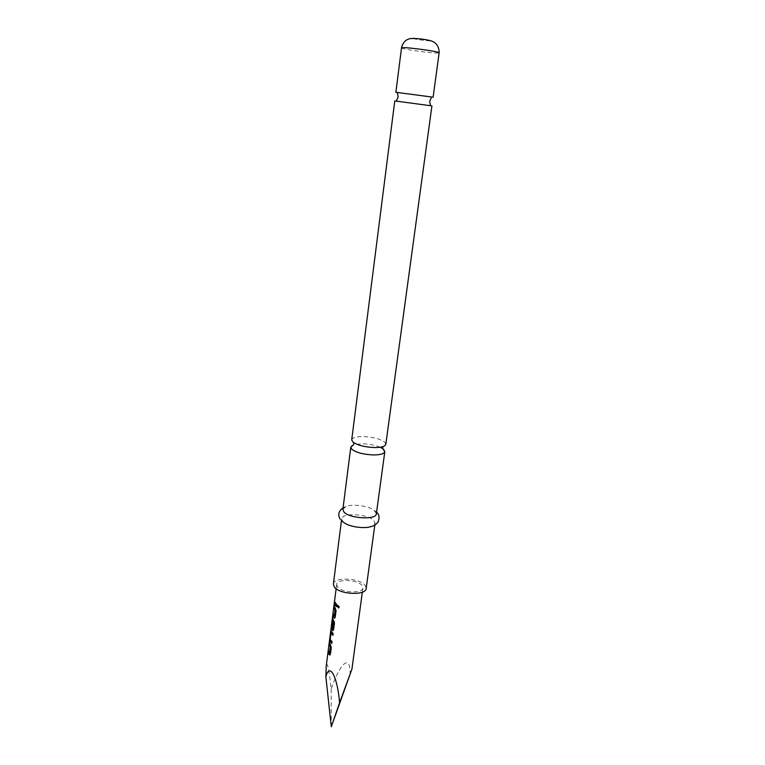 <?xml version="1.0" encoding="UTF-8"?>
<svg xmlns="http://www.w3.org/2000/svg" width="765" height="765" viewBox="0 0 765 765"><rect width="100%" height="100%" fill="white"/><g stroke="black" fill="none" stroke-linecap="round" stroke-linejoin="round"><path stroke-width="0.57" stroke-dasharray="3.83 2.87" d="M337.977 605.431L339.354 607.133L338.732 607.898M431.919 105.895L394.769 101.009M380.09 447.229C374.812 445.067 368.72 443.91 361.816 443.776L353.497 444.828M395.878 92.288L433.105 97.193M351.718 439.818C352.359 437.695 356.041 436.605 362.753 436.557C372.603 436.93 379.889 438.766 384.613 442.055L385.818 444.302M344.279 522.839L342.624 521.395L341.668 518.909C341.745 512.416 368.395 513.879 373.942 520.621L375.051 523.308L371.513 526.425M333.377 584.097C333.588 576.705 359.827 577.824 365.144 585.378L366.186 588.409M342.873 509.404L345.923 506.526C352.416 503.695 368.606 505.828 374.142 510.236L376.351 513.812M350.045 674.711C350.762 653.683 340.368 661.878 331.197 689.122C328.988 668.849 327.344 661.132 326.234 665.971M331.455 625.971L332.421 617.671M337.394 586.745L336.667 584.479C336.82 578.569 357.867 579.478 362.084 585.531L362.906 587.941C362.859 593.86 341.324 592.885 337.394 586.745M331.197 689.122L331.283 726.75M334.716 602.151L336.973 604.685L336.562 606.635M334.2 606.215L335.5 607.917L336.055 610.585M333.138 614.505L333.005 613.979M333.205 613.989L334.305 616.102M336.227 610.547L335.204 617.25M335.366 617.212L334.649 618.292M331.388 627.329L332.88 616.829L331.436 625.349M332.66 618.808L333.903 620.272L334.63 622.911L333.617 629.566M333.779 629.538L333.081 630.59M332.775 620.731L331.876 626.162M331.637 625.368L332.756 628.199M331.178 633.181L330.384 639.301L332.22 641.644L331.838 643.403M331.388 631.173L333.272 633.43L332.89 635.199M329.495 642.954L330.757 644.742L331.312 647.429M328.453 651.082L328.328 650.518M328.52 650.527L329.6 652.765M331.474 647.391L330.47 653.96M330.633 653.922L329.964 654.945M401.52 47.879C400.573 48.941 430.169 53.215 437.446 53.072L439.148 52.833M413.205 38.441C413.358 39.063 426.44 40.947 429.586 40.794C434.52 40.746 417.92 38.049 413.884 38.25M430.666 97.05L431.403 97.528M384.757 445.756L383.093 446.54M341.668 518.909L341.429 520.745M345.923 506.526L343.074 507.797M340.176 519.119L341.936 521.089M374.142 510.236L376.571 512.206M336.131 588.706L336.667 584.479M362.342 592.148L362.906 587.941M375.051 523.308L374.821 525.01M352.369 441.491L353.765 442.686M398.278 92.785L397.437 93.062M331.513 626.306L332.612 617.699"/><path stroke-width="1.15" d="M339.23 607.19L338.474 607.965L337.375 606.157L338.082 605.421L339.23 607.19M338.732 607.898L337.528 606.119L337.977 605.431M396.174 101.114L431.919 105.895L385.818 444.302L384.757 445.756C382.911 446.932 379.65 447.535 374.974 447.554C364.762 447.162 357.36 445.278 352.751 441.893L351.718 439.818L394.769 101.009L396.174 101.114M353.497 444.828L350.791 447.133L351.814 449.246C356.404 452.689 363.796 454.592 373.989 454.955C380.616 454.84 384.221 453.731 384.824 451.608L382.796 448.682M382.357 448.395L380.09 447.229M439.148 52.833L433.105 97.193L395.878 92.288L401.52 47.879C403.088 40.813 407.955 39.216 408.51 39.168C410.155 37.715 423.026 38.786 429.461 40.459C430.532 40.775 439.11 41.922 439.148 52.833C440.411 51.81 409.734 47.392 402.983 47.64L401.52 47.879M374.821 525.01L366.186 588.409C366.139 595.82 339.144 594.596 334.276 586.898L333.377 584.097L341.429 520.745M384.824 451.608L376.351 513.812C376.457 520.2 348.945 518.574 343.839 511.842L342.873 509.404L350.791 447.133M336.131 588.706L331.436 625.349L332.651 628.161L333.397 621.859L332.603 620.721L331.876 626.162L331.57 625.177L332.612 618.761L334.468 622.949L333.617 629.566L332.421 630.437L331.188 627.329L326.234 665.971L325.852 676.709C329.696 662.041 337.355 676.509 339.612 702.691L351.929 669.117L331.283 726.75L325.852 676.709M328.759 654.075L328.328 650.518L329.495 652.727L330.27 646.702L329.122 644.264L329.361 642.399L331.312 647.429L330.47 653.96L329.725 654.974L328.759 654.075M330.308 641.959L329.858 638.546L331.035 631.001L333.11 633.468L332.871 635.352L330.968 633.248L330.212 639.492L332.058 641.682L331.809 643.556L330.308 641.959M331.188 627.329L331.455 625.971M333.454 617.479L333.005 613.979L334.2 616.055L334.993 609.906L333.817 607.592L334.066 605.689L336.055 610.585L335.204 617.25L334.382 618.302L333.454 617.479M335.041 605.105L334.343 603.528L334.582 601.625L336.81 604.723L336.562 606.635L335.041 605.105M376.571 512.206C379.297 514.405 379.765 517.762 377.967 522.265C375.825 524.647 373.674 526.033 371.513 526.425C365.001 528.998 349.901 527.009 344.279 522.839L341.936 521.089M339.612 702.691L331.283 726.75M336.581 606.482L334.343 603.528M334.534 603.547L334.716 602.151M334.334 616.112L335.175 609.887L333.817 607.592M334.018 607.601L334.2 606.215M334.649 618.292L332.765 615.863M332.957 615.882L333.138 614.505M333.081 630.59L331.188 627.3M331.379 627.348L331.513 626.306M331.924 625.808L332.259 619.774M332.459 619.784L332.66 618.808M332.756 628.199L333.617 622.022L332.612 620.74M331.838 643.403L330.098 641.223L330.7 631.995M330.891 632.005L331.092 631.058M331.216 633.181L332.89 635.199M329.6 652.765L330.442 646.674L329.122 644.264M329.323 644.273L329.495 642.954M329.964 654.945L328.089 652.373M328.281 652.382L328.453 651.082M413.884 38.25L413.205 38.441M397.083 101.21L396.413 100.731L398.144 97.021L397.437 93.062M351.938 445.574L351.862 445.737C352.254 446.378 352.914 445.737 353.832 443.796L353.765 442.686M384.116 449.81L384.135 449.983C383.6 450.509 383.131 449.715 382.739 447.601L383.093 446.54M429.634 105.493L430.399 105.207L429.691 101.181L431.403 97.528M343.074 507.797C338.599 511.03 337.633 514.807 340.176 519.119M351.929 669.117L362.342 592.148"/></g></svg>
